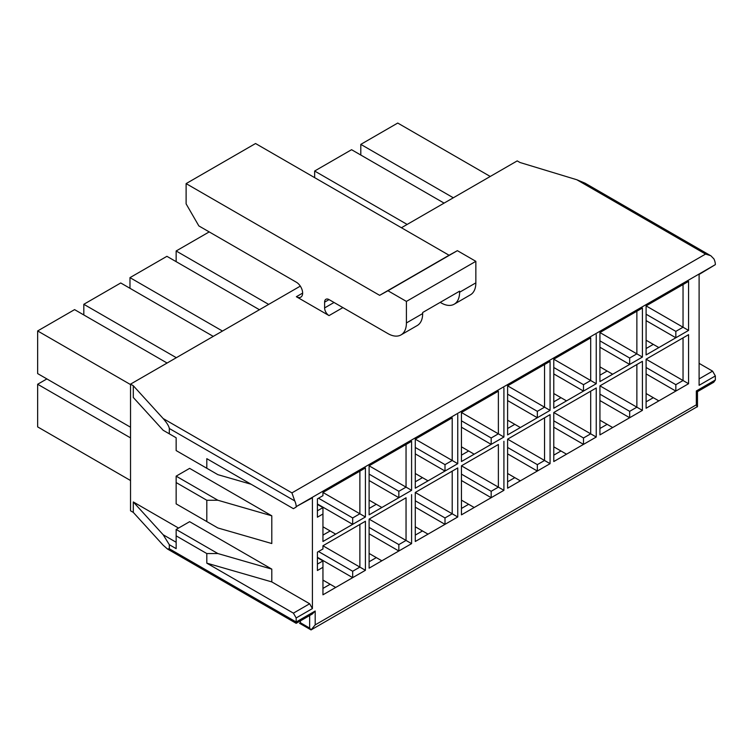 <?xml version="1.0" encoding="UTF-8"?>
<svg xmlns="http://www.w3.org/2000/svg" width="753" height="753" viewBox="0 0 753 753"><rect width="100%" height="100%" fill="white"/><g stroke="black" fill="none" stroke-linecap="round" stroke-linejoin="round"><path stroke-width="1.13" d="M317.408 557.709L322.952 560.91L322.952 567.31L317.408 570.501L317.408 552.165L322.952 548.965L322.952 545.765L365.421 521.245L365.421 570.294L322.952 594.814L322.952 567.31M317.408 504.406L322.952 507.597L322.952 513.998L317.408 517.198L317.408 498.863L322.952 495.662L322.952 492.462L365.421 467.942L365.421 516.982L322.952 541.501L322.952 513.998M411.59 494.599L411.59 543.638L369.111 568.157L369.111 519.118L406.046 497.789L406.046 540.438L411.59 543.638M411.59 441.286L411.59 490.335L369.111 514.854L369.111 465.806L411.59 441.286L406.046 444.486L406.046 487.135L411.59 490.335M457.749 467.942L457.749 516.982L415.279 541.501L415.279 492.462L457.749 467.942L452.214 471.143L452.214 513.791L457.749 516.982M457.749 414.639L457.749 463.679L415.279 488.198L415.279 439.159L452.214 417.83L452.214 460.478L457.749 463.679M503.917 441.286L503.917 490.335L461.448 514.854L461.448 465.806L498.373 444.486L498.373 487.135L503.917 490.335M503.917 387.983L503.917 437.022L461.448 461.542L461.448 412.503L498.373 391.184L498.373 433.822L503.917 437.022M550.076 414.639L550.076 463.679L507.607 488.198L507.607 439.159L550.076 414.639L544.541 417.84L544.541 460.478L550.076 463.679M550.076 361.327L550.076 410.376L507.607 434.895L507.607 385.847L550.076 361.327L544.541 364.527L544.541 407.175L550.076 410.376M596.244 387.983L596.244 437.022L553.775 461.551L553.775 412.503L596.244 387.983L590.7 391.184L590.7 433.832L596.244 437.022M596.244 334.68L596.244 383.719L553.775 408.239L553.775 359.2L590.7 337.871L590.7 380.519L596.244 383.719M642.413 361.327L642.413 410.376L599.934 434.895L599.934 385.856L642.413 361.327L636.869 364.527L636.869 407.175L642.413 410.376M642.413 308.024L642.413 357.063L599.934 381.583L599.934 332.544L642.413 308.024L636.869 311.224L636.869 353.863L642.413 357.063M688.571 334.68L688.571 383.719L646.102 408.239L646.102 359.2L688.571 334.68L683.037 337.881L683.037 380.519L688.571 383.719M699.104 363.36L712.583 371.144L715.35 375.935L715.35 379.992L713.731 382.251L697.476 391.635L696.327 390.967L715.35 379.992M715.35 375.935L699.104 385.32L699.104 274.44L715.35 264.632A9.921 5.732 -120 0 0 713.919 258.9L710.785 255.7L705.561 254.081L576.807 179.741L519.984 162.497L517.207 160.897L401.434 227.745M169.312 428.495L294.743 500.914A9.921 5.732 60 0 1 296.174 506.647L312.42 497.686L312.42 608.565L296.174 617.949L296.174 623.324L296.174 621.997L315.196 611.012L312.42 613.94L296.174 623.324L167.514 549.041L163.175 545.21L133.3 512.398L130.533 510.798L130.533 384.143L133.3 385.743L163.175 418.555C166.893 422.838 168.945 426.151 169.312 428.495L169.312 433.822L176.146 437.775L176.146 450.567L206.802 468.262L206.802 458.671L293.406 508.67L296.174 507.07M688.571 281.368L688.571 330.416L646.102 354.936L646.102 305.887L688.571 281.368L683.037 284.568L683.037 327.216L688.571 330.416M317.408 557.286L352.677 577.645L352.677 571.254L359.878 567.094L365.421 570.294M322.952 545.774L359.878 567.094L359.878 524.446L365.421 521.245M322.952 588.413L330.153 584.253L335.687 587.453M322.952 580.102L330.153 584.253M318.519 551.525L352.677 571.254M46.884 378.919L37.65 384.256L37.65 426.895L130.533 480.527M37.65 384.256L130.533 437.879M317.408 503.973L352.677 524.342L352.677 517.942L359.878 513.781L365.421 516.982M322.952 492.462L359.878 513.781L359.878 471.143L365.421 467.942M322.952 535.11L330.153 530.95L335.687 534.15M322.952 526.789L330.153 530.95M318.519 498.222L352.677 517.942M167.1 363.04L74.585 309.624L37.65 330.944L37.65 373.592L130.533 427.215M37.65 330.944L130.533 384.576M369.111 533.83L398.845 550.998L398.845 544.598L406.046 540.438L369.111 519.118M369.111 561.766L376.312 557.606L381.856 560.806M369.111 553.446L376.312 557.606M369.111 527.429L398.845 544.598M369.111 480.527L398.845 497.686L398.845 491.295L406.046 487.135L369.111 465.806M369.111 508.454L376.312 504.294L381.856 507.494M369.111 500.143L376.312 504.294M369.111 474.126L398.845 491.295M213.259 336.384L120.744 282.968L83.818 304.297L83.818 314.952M83.818 304.297L176.324 357.703M415.279 507.174L445.004 524.342L445.004 517.942L452.214 513.791L415.279 492.462M415.279 535.11L422.48 530.95L428.024 534.15M415.279 526.789L422.48 530.95M415.279 500.783L445.004 517.942M415.279 453.871L445.004 471.03L445.004 464.639L452.214 460.478L415.279 439.159M415.279 481.798L422.48 477.647L428.024 480.847M415.279 473.486L422.48 477.647M415.279 447.47L445.004 464.639M259.427 309.728L166.912 256.321L129.977 277.641L129.977 288.305M129.977 277.641L222.493 331.056M461.448 480.527L491.172 497.686L491.172 491.295L498.373 487.135L461.448 465.815M461.448 508.454L468.648 504.294L474.183 507.494M461.448 500.143L468.648 504.294M461.448 474.126L491.172 491.295M461.448 427.215L491.172 444.383L491.172 437.982L498.373 433.822L461.448 412.503M461.448 455.151L468.648 450.991L474.183 454.191M461.448 446.83L468.648 450.991M461.448 420.823L491.172 437.982M209.202 231.905L176.146 250.984L176.146 261.649M176.146 250.984L268.661 304.4M507.607 453.871L537.341 471.039L537.341 464.639L544.541 460.478L507.607 439.159M507.607 481.807L514.807 477.647L520.351 480.847M507.607 473.486L514.807 477.647M507.607 447.47L537.341 464.639M507.607 400.568L537.341 417.727L537.341 411.336L544.541 407.175L507.607 385.847M507.607 428.495L514.807 424.334L520.351 427.535M507.607 420.183L514.807 424.334M507.607 394.167L537.341 411.336M553.775 427.215L583.5 444.383L583.5 437.982L590.7 433.832L553.775 412.503M553.775 455.151L560.976 450.991L566.51 454.191M553.775 446.83L560.976 450.991M553.775 420.823L583.5 437.982M553.775 373.912L583.5 391.08L583.5 384.679L590.7 380.519L553.775 359.2M553.775 401.838L560.976 397.688L566.51 400.888M553.775 393.527L560.976 397.688M553.775 367.511L583.5 384.679M599.934 400.568L629.668 417.727L629.668 411.336L636.869 407.175L599.934 385.856M599.934 428.495L607.144 424.334L612.678 427.535M599.934 420.183L607.144 424.334M599.934 394.167L629.668 411.336M599.934 347.255L629.668 364.424L629.668 358.023L636.869 353.863L599.934 332.544M599.934 375.192L607.144 371.031L612.678 374.232M599.934 366.871L607.144 371.031M599.934 340.864L629.668 358.023M444.082 203.122L351.566 149.706L314.641 171.025L314.641 177.633M314.641 171.025L407.157 224.441M646.102 373.912L675.836 391.08L675.836 384.679L683.037 380.519L646.102 359.2M646.102 401.848L653.303 397.688L658.847 400.888M646.102 393.527L653.303 397.688M646.102 367.511L675.836 384.679M300.315 286.121L130.533 384.143M709.9 255.258L585.072 183.186L576.807 179.741M401.01 334.906A26.11 15.079 60 0 1 387.946 333.607L329.042 299.6A6.269 3.614 -120 0 0 325.908 299.289A6.269 3.614 -120 0 0 324.609 302.16L324.609 307.921A6.269 3.614 -120 0 0 329.042 315.592L296.362 296.72A8.876 5.13 -120 0 0 300.795 297.162A8.876 5.13 -120 0 0 302.16 290.046A8.876 5.13 -120 0 0 296.362 282.224L198.858 225.928L186.113 203.865L186.113 183.61L379.644 295.336L387.946 290.752L406.413 301.416L406.413 322.952A26.11 15.079 60 0 1 401.01 334.906L417.256 325.522A26.11 15.079 -120 0 0 422.668 313.568L422.668 312.504L459.594 291.176L459.594 292.249A26.11 15.079 60 0 1 454.191 304.203A26.11 15.079 60 0 1 441.126 302.904L440.204 302.377M186.113 183.61L255.549 143.522L449.07 255.248L457.382 250.664L475.849 261.329L475.849 282.864A26.11 15.079 60 0 1 470.437 294.818L454.191 304.203M133.3 385.743L133.3 397.471L163.175 430.283L169.312 433.822M296.174 617.949L293.406 613.149L206.802 563.15L206.802 553.549L176.146 535.854L176.146 548.645L169.312 544.701L169.312 548.758L167.514 549.041M169.312 544.701L163.175 534.762L176.146 542.254M178.546 528.069L133.3 501.95L163.175 534.762M133.3 501.95L133.3 512.398M271.795 569.117L189.624 521.678L176.146 529.463L217.881 553.549L271.795 569.117L271.795 581.909L206.802 563.15M293.406 613.149L309.652 603.765L271.795 581.909M309.652 603.765L312.42 608.565M312.42 497.686L309.652 499.286M271.795 515.814L217.881 500.246L176.146 476.15L189.624 468.366L271.795 515.814L271.795 543.534L217.881 527.966L206.802 521.565L206.802 500.246L176.146 482.551L176.146 503.87L206.802 521.565M251.116 484.254L217.881 474.663L206.802 468.262M176.146 535.854L176.146 529.463M206.802 553.549L217.881 553.549M206.802 500.246L217.881 500.246M176.146 476.15L176.146 482.551M379.644 295.336L449.07 255.248M387.946 290.752L457.382 250.664M406.413 301.416L475.849 261.329M697.494 406.564L311.045 629.922L299.525 623.268L300.419 622.74L309.652 628.077L311.045 629.922L315.196 624.877L315.196 611.012M294.743 500.914L291.929 492.886L705.561 254.081M699.104 378.919L712.583 371.144M697.231 406.959L696.327 404.832L315.196 624.877M453.315 197.785L360.8 144.378L397.735 123.05L490.25 176.466M360.8 144.378L360.8 155.033M646.102 340.224L658.847 347.575M646.102 348.535L653.303 344.375M646.102 305.897L683.037 327.216L675.836 331.376L646.102 314.208M646.102 320.609L675.836 337.768L675.836 331.376M317.408 564.11L322.952 560.91M317.408 510.798L322.952 507.597M696.327 404.832L696.327 390.967M296.174 506.647L715.35 264.632M459.594 292.249L475.849 282.864M169.312 548.758L296.174 621.997M296.362 296.72L302.64 293.096M329.042 315.592L342.888 307.601M163.175 418.555L291.929 492.886M406.413 322.952L422.668 313.568M324.609 302.16L329.042 299.6M324.609 307.921L334.031 302.48M300.419 622.74L300.419 620.867M309.652 628.077L309.652 615.54M697.476 406.413L697.476 391.635"/></g></svg>
